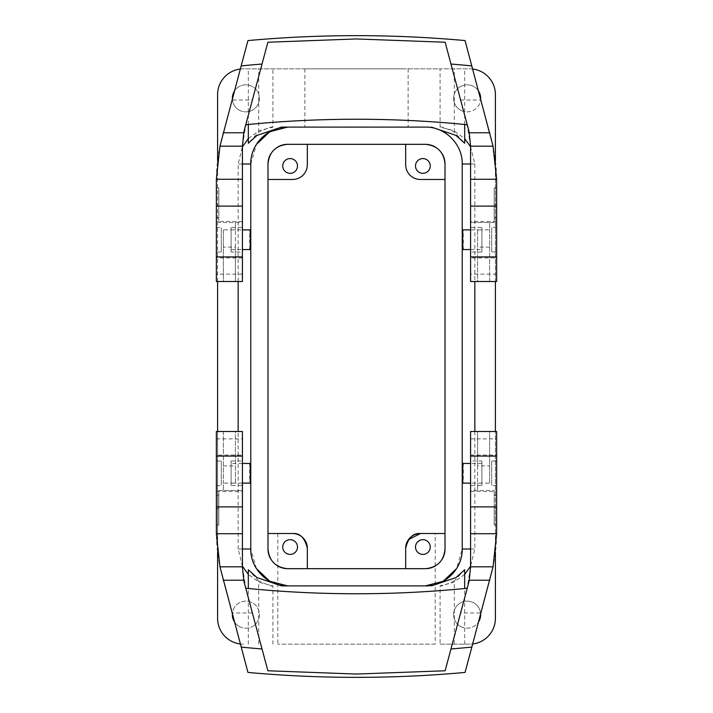 <?xml version="1.0" encoding="UTF-8"?>
<svg xmlns="http://www.w3.org/2000/svg" width="713" height="713" viewBox="0 0 713 713"><rect width="100%" height="100%" fill="white"/><g stroke="black" fill="none" stroke-linecap="round" stroke-linejoin="round"><path stroke-width="0.53" stroke-dasharray="3.56 2.67" d="M464.68 574.428L453.477 582.459L440.099 585.828L440.099 644.16L469.6 644.16A25.82 25.82 0 0 0 472.666 643.973M495.41 552.388L495.41 431.49M495.41 281.51L495.41 160.612M472.666 69.027A25.82 25.82 0 0 0 469.6 68.84L440.099 68.84L440.099 127.172L453.477 130.541L464.68 138.572M470.58 163.99L474.84 163.99L470.58 146.789M474.84 163.99L474.84 281.51M474.84 431.49L474.84 549.01L470.58 566.211M480.651 614.178A13.52 13.52 0 0 0 455.268 608.171A13.52 13.52 0 0 0 460.651 626.522A13.52 13.52 0 0 0 478.601 621.825M478.601 91.175A13.52 13.52 0 0 0 455.268 91.861A13.52 13.52 0 0 0 460.651 110.212A13.52 13.52 0 0 0 480.651 98.822M240.334 643.973A25.82 25.82 0 0 0 243.4 644.16A25.82 25.82 0 0 1 217.59 618.34L217.59 94.66A25.82 25.82 0 0 1 243.4 68.84L440.099 68.84M440.099 644.16L469.6 644.16A25.82 25.82 0 0 0 495.41 618.34L495.41 94.66A25.82 25.82 0 0 0 469.6 68.84L243.4 68.84A25.82 25.82 0 0 0 240.334 69.027M217.59 552.388L217.59 431.49M217.59 281.51L217.59 160.612M272.901 644.16L272.901 585.828L259.523 582.459L248.32 574.428M242.42 549.01L238.16 549.01L242.42 566.211M238.16 549.01L238.16 431.49M238.16 281.51L238.16 163.99L242.42 146.789M248.32 138.572L259.523 130.541L272.901 127.172L272.901 68.84M234.399 621.825A13.52 13.52 0 0 0 257.732 621.139A13.52 13.52 0 0 0 252.349 602.788A13.52 13.52 0 0 0 232.349 614.178M232.349 98.822A13.52 13.52 0 0 0 257.732 104.829A13.52 13.52 0 0 0 252.349 86.478A13.52 13.52 0 0 0 234.399 91.175M401.811 68.84L304.87 68.84L401.811 68.84M462.22 163.99L462.22 549.01L456.552 568.653M462.995 249.55L463.156 248.347C463.557 242.794 463.209 224.47 462.826 231.083M462.995 463.45L463.156 464.653C463.557 470.206 463.209 488.53 462.826 481.917M425.34 585.89L431.436 585.89M454.279 644.16L454.279 580.917L464.68 569.749M454.279 580.917C445.117 585.052 440.393 586.683 440.099 585.828M256.448 568.653L250.78 549.01L250.78 163.99L256.448 144.347M250.005 249.55L249.844 248.347C249.443 242.794 249.791 224.47 250.174 231.083M250.005 463.45L249.844 464.653C249.443 470.206 249.791 488.53 250.174 481.917M272.901 127.172C272.607 126.317 267.883 127.948 258.721 132.083L248.32 143.251M281.564 127.11L287.678 127.11M425.322 127.11L431.436 127.11M440.099 127.172C440.393 126.317 445.117 127.948 454.279 132.083L464.68 143.251M311.189 127.11L408.13 127.11L311.189 127.11M267.99 163.99L267.99 549.01M270.86 559.242A19.67 19.67 0 0 0 277.419 565.81A19.67 19.67 0 0 1 270.86 559.242A19.67 19.67 0 0 0 277.419 565.81M292.58 533.52L277.82 533.52L292.58 533.52A14.75 14.75 0 0 1 307.33 548.27L307.33 568.68L287.66 568.68M267.99 179.48L292.58 179.48A14.75 14.75 0 0 0 307.33 164.73L307.33 144.32L287.66 144.32M277.419 147.19A19.67 19.67 0 0 0 270.86 153.758A19.67 19.67 0 0 1 277.419 147.19A19.67 19.67 0 0 0 270.86 153.758M286.581 553.52A7.38 7.38 0 0 1 283.64 543.511A7.38 7.38 0 0 1 293.649 540.57A7.38 7.38 0 0 1 296.59 550.579A7.38 7.38 0 0 1 286.581 553.52M293.649 159.48A7.38 7.38 0 0 1 296.59 169.489A7.38 7.38 0 0 1 286.581 172.43A7.38 7.38 0 0 1 283.64 162.421A7.38 7.38 0 0 1 293.649 159.48M425.34 144.32L405.67 144.32L405.67 164.73A14.75 14.75 0 0 0 420.42 179.48L445.01 179.48L445.01 163.99M442.14 153.758A19.67 19.67 0 0 0 435.581 147.19A19.67 19.67 0 0 1 442.14 153.758A19.67 19.67 0 0 0 435.581 147.19M426.419 159.48A7.38 7.38 0 0 1 429.36 169.489A7.38 7.38 0 0 1 419.351 172.43A7.38 7.38 0 0 1 416.41 162.421A7.38 7.38 0 0 1 426.419 159.48M420.42 533.52L435.18 533.52L420.42 533.52A14.75 14.75 0 0 0 405.67 548.27L405.67 568.68L307.33 568.68L425.34 568.68M435.581 565.81A19.67 19.67 0 0 0 442.14 559.242A19.67 19.67 0 0 1 435.581 565.81A19.67 19.67 0 0 0 442.14 559.242M445.01 179.48L445.01 549.01M426.419 540.57A7.38 7.38 0 0 1 429.36 550.579A7.38 7.38 0 0 1 419.351 553.52A7.38 7.38 0 0 1 416.41 543.511A7.38 7.38 0 0 1 426.419 540.57M405.67 144.32L307.33 144.32M239.381 110.212A13.52 13.52 0 0 1 233.998 91.861A13.52 13.52 0 0 1 252.349 86.478A13.52 13.52 0 0 1 257.732 104.829A13.52 13.52 0 0 1 239.381 110.212M239.381 626.522A13.52 13.52 0 0 1 233.998 608.171A13.52 13.52 0 0 1 252.349 602.788A13.52 13.52 0 0 1 257.732 621.139A13.52 13.52 0 0 1 239.381 626.522M258.721 644.16L258.721 580.917C267.883 585.052 272.607 586.683 272.901 585.828M258.721 580.917L248.32 569.749M460.651 110.212A13.52 13.52 0 0 1 455.268 91.861A13.52 13.52 0 0 1 473.619 86.478A13.52 13.52 0 0 1 479.002 104.829A13.52 13.52 0 0 1 460.651 110.212M460.651 626.522A13.52 13.52 0 0 1 455.268 608.171A13.52 13.52 0 0 1 473.619 602.788A13.52 13.52 0 0 1 479.002 621.139A13.52 13.52 0 0 1 460.651 626.522M481.89 231.083L481.89 249.55L481.89 231.083M491.72 252.01L491.72 227.42L491.72 252.01L496.64 252.01L496.64 227.42L496.64 252.01M481.89 227.42L481.89 252.01L481.89 227.42L470.58 227.42L470.58 252.01L470.58 227.42M231.11 231.083L231.11 249.55L231.11 231.083M231.11 227.42L231.11 252.01L231.11 227.42L242.42 227.42L242.42 252.01L231.11 252.01M221.28 252.01L221.28 227.42L221.28 252.01L216.36 252.01L216.36 227.42L216.36 252.01M481.89 481.917L481.89 463.45L481.89 481.917M491.72 460.99L491.72 485.58L491.72 460.99L496.64 460.99L496.64 485.58L496.64 460.99M481.89 485.58L481.89 460.99L481.89 485.58L470.58 485.58L470.58 460.99L481.89 460.99M231.11 481.917L231.11 463.45L231.11 481.917M231.11 485.58L231.11 460.99L231.11 485.58L242.42 485.58L242.42 460.99L242.42 485.58M221.28 460.99L221.28 485.58L221.28 460.99L216.36 460.99L216.36 485.58L216.36 460.99M235.415 247.09L235.415 229.88L223.365 229.88L223.365 281.51L235.415 281.51L235.415 247.09L223.365 247.09M223.365 229.88L223.365 281.51M216.36 187.982L218.82 187.982L218.82 222.509L218.82 204.31L216.36 204.31L216.36 187.982L216.36 274.14L216.36 181.147C216.36 166.12 218.312 151.272 222.224 136.602L232.028 100.007L252.509 100.007L245.878 124.73L242.42 146.29L242.42 274.14L242.42 222.509L218.82 222.509L235.415 222.509L235.415 229.88M242.42 281.51L242.42 222.509L235.415 222.509L235.415 281.51M242.42 227.42L242.42 252.01M216.36 227.42L221.28 227.42M216.36 204.31L216.36 281.51M218.82 187.982L218.82 204.31M232.028 100.007L241.163 65.908A1175.871 1175.871 0 0 1 262.143 64.027L252.509 100.007M247.955 40.57L241.163 65.908M267.99 42.219L356.5 38.948L445.01 42.219L467.122 124.73A1116.861 1116.861 0 0 0 245.878 124.73L262.143 64.027M244.764 128.474L267.874 42.227M468.236 128.474L445.126 42.227M465.045 40.57L490.776 136.602C494.688 151.272 496.64 166.12 496.64 181.147L496.64 274.14L496.64 257.954L470.58 257.954L470.58 274.14L470.58 146.29L467.122 124.73L445.01 42.219M460.491 100.007L480.972 100.007M496.64 281.51L496.64 187.982L494.18 187.982L494.18 222.509L470.58 222.509L470.58 281.51M496.64 217.723L494.18 217.723L494.18 222.509L470.58 222.509L470.58 257.954M496.64 187.982L496.64 257.954M477.585 229.88L477.585 281.51L489.635 281.51L489.635 222.509L489.635 229.88L477.585 229.88L477.585 281.51M494.18 187.982L494.18 217.723M489.635 281.51L489.635 229.88M477.585 465.91L477.585 483.12L489.635 483.12L489.635 431.49L477.585 431.49L477.585 465.91L489.635 465.91M489.635 483.12L489.635 431.49M496.64 525.018L494.18 525.018L494.18 490.491L494.18 508.69L496.64 508.69L496.64 525.018L496.64 438.86L496.64 531.853C496.64 546.88 494.688 561.728 490.776 576.398L480.972 612.993L460.491 612.993L467.122 588.27L470.58 566.71L470.58 438.86L470.58 490.491L494.18 490.491L477.585 490.491L477.585 483.12M470.58 431.49L470.58 490.491L477.585 490.491L477.585 431.49M470.58 485.58L470.58 460.99M496.64 485.58L491.72 485.58M496.64 508.69L496.64 431.49M494.18 525.018L494.18 508.69M480.972 612.993L471.837 647.092A1175.871 1175.871 0 0 1 450.857 648.973L460.491 612.993M465.045 672.43L471.837 647.092M445.01 670.781L356.5 674.052L267.99 670.781L245.878 588.27A1116.861 1116.861 0 0 0 467.122 588.27L450.857 648.973M468.236 584.526L445.126 670.773M244.764 584.526L267.874 670.773M247.955 672.43L222.224 576.398C218.312 561.728 216.36 546.88 216.36 531.853L216.36 438.86L216.36 455.046L242.42 455.046L242.42 438.86L242.42 566.71L245.878 588.27L267.99 670.781M252.509 612.993L232.028 612.993M216.36 431.49L216.36 525.018L218.82 525.018L218.82 490.491L242.42 490.491L242.42 431.49M216.36 495.277L218.82 495.277L218.82 490.491L242.42 490.491L242.42 455.046M216.36 525.018L216.36 455.046M235.415 483.12L235.415 431.49L223.365 431.49L223.365 490.491L223.365 483.12L235.415 483.12L235.415 431.49M218.82 525.018L218.82 495.277M223.365 431.49L223.365 483.12M435.18 644.16L277.82 644.16L435.18 644.16L435.18 533.52M307.33 548.27L307.33 568.68L307.33 548.27M405.67 548.27L405.67 568.68L405.67 548.27L408.46 539.643M277.82 533.52L277.82 644.16M405.67 568.68L307.33 568.68M470.58 549.01L474.84 549.01M242.42 163.99L238.16 163.99M258.721 132.083L258.721 68.84M454.279 132.083L454.279 68.84M242.42 257.954L216.36 257.954M242.42 221.476L216.36 221.476M242.42 256.93L235.415 256.93M223.365 256.93L216.36 256.93M218.82 217.723L216.36 217.723M450.857 64.027A1175.871 1175.871 0 0 1 471.837 65.908M496.64 221.476L470.58 221.476M496.64 256.93L489.635 256.93M477.585 256.93L470.58 256.93M496.64 204.31L494.18 204.31M489.635 247.09L477.585 247.09M470.58 455.046L496.64 455.046M470.58 491.524L496.64 491.524M470.58 456.07L477.585 456.07M489.635 456.07L496.64 456.07M494.18 495.277L496.64 495.277M262.143 648.973A1175.871 1175.871 0 0 1 241.163 647.092M216.36 491.524L242.42 491.524M216.36 456.07L223.365 456.07M235.415 456.07L242.42 456.07M216.36 508.69L218.82 508.69M223.365 465.91L235.415 465.91M464.68 124.499L464.68 68.84M248.32 124.499L248.32 68.84M408.13 68.84L408.13 127.11M304.87 68.84L304.87 127.11M464.68 644.16L464.68 588.501M248.32 644.16L248.32 588.501M470.58 249.55L481.89 249.55M470.58 229.88L481.89 229.88M231.11 249.55L242.42 249.55M231.11 229.88L242.42 229.88M481.89 463.45L470.58 463.45M481.89 483.12L470.58 483.12M242.42 463.45L231.11 463.45M242.42 483.12L231.11 483.12M242.42 274.14L216.36 274.14M496.64 274.14L470.58 274.14M496.64 227.42L491.72 227.42M481.89 252.01L470.58 252.01M470.58 438.86L496.64 438.86M216.36 438.86L242.42 438.86M216.36 485.58L221.28 485.58M231.11 460.99L242.42 460.99"/><path stroke-width="1.07" d="M472.666 643.973A25.82 25.82 0 0 0 495.41 618.34L495.41 552.388M495.41 431.49L495.41 281.51M495.41 160.612L495.41 94.66A25.82 25.82 0 0 0 472.666 69.027M470.58 146.789L464.68 138.572M474.84 281.51L474.84 431.49M470.58 566.211L464.68 574.428M478.601 621.825A13.52 13.52 0 0 0 480.651 614.178M480.651 98.822A13.52 13.52 0 0 0 478.601 91.175M240.334 643.973A25.82 25.82 0 0 1 217.59 618.34L217.59 552.388M240.334 69.027A25.82 25.82 0 0 0 217.59 94.66L217.59 160.612M217.59 431.49L217.59 281.51M242.42 566.211L248.32 574.428M238.16 431.49L238.16 281.51M242.42 146.789L248.32 138.572M232.349 614.178A13.52 13.52 0 0 0 234.399 621.825M234.399 91.175A13.52 13.52 0 0 0 232.349 98.822M470.58 229.88L462.995 229.88L462.826 231.083C462.434 236.636 462.782 254.96 463.156 248.347M470.58 483.12L462.995 483.12L462.826 481.917C462.434 476.364 462.782 458.04 463.156 464.653M456.552 568.653L443.165 581.291L425.34 585.89L281.564 585.89L425.34 585.89C445.055 586.389 462.728 568.707 462.22 549.01L470.58 549.01M464.68 588.501L464.68 569.749L456.017 577.575L431.436 585.89M242.42 229.88L250.005 229.88L250.174 231.083C250.566 236.636 250.218 254.96 249.844 248.347M242.42 483.12L250.005 483.12L250.174 481.917C250.566 476.364 250.218 458.04 249.844 464.653M256.448 144.347L269.835 131.709L287.66 127.11L425.34 127.11C445.055 126.611 462.728 144.293 462.22 163.99C462.728 144.284 445.046 126.611 425.34 127.11M248.32 124.499L248.32 143.251L256.983 135.425L281.564 127.11L425.322 127.11M464.68 124.499L464.68 143.251L456.017 135.425L431.436 127.11M292.58 533.52C299.906 532.923 304.825 537.843 307.33 548.27C304.825 537.843 299.906 532.923 292.58 533.52L267.99 533.52L292.58 533.52A14.75 14.75 0 0 1 307.33 548.27L307.33 568.68M267.99 549.01A19.67 19.67 0 0 0 270.86 559.242A19.67 19.67 0 0 1 267.99 549.01C269.157 560.953 275.708 567.512 287.66 568.68L425.34 568.68A19.67 19.67 0 0 0 435.581 565.81A19.67 19.67 0 0 1 425.34 568.68C437.292 567.512 443.842 560.953 445.01 549.01L445.01 163.99A19.67 19.67 0 0 0 442.14 153.758A19.67 19.67 0 0 1 445.01 163.99C443.842 152.047 437.292 145.488 425.34 144.32L287.66 144.32A19.67 19.67 0 0 0 277.419 147.19A19.67 19.67 0 0 1 287.66 144.32C275.708 145.488 269.157 152.047 267.99 163.99L267.99 549.01A19.67 19.67 0 0 0 270.86 559.242M277.419 565.81A19.67 19.67 0 0 0 287.66 568.68A19.67 19.67 0 0 1 277.419 565.81A19.67 19.67 0 0 0 287.66 568.68M293.649 540.57A7.38 7.38 0 0 0 283.64 543.511A7.38 7.38 0 0 0 286.581 553.52A7.38 7.38 0 0 0 296.59 550.579A7.38 7.38 0 0 0 293.649 540.57M307.33 144.32L307.33 164.73A14.75 14.75 0 0 1 292.58 179.48L267.99 179.48M270.86 153.758A19.67 19.67 0 0 0 267.99 163.99A19.67 19.67 0 0 1 270.86 153.758A19.67 19.67 0 0 0 267.99 163.99M286.581 172.43A7.38 7.38 0 0 0 296.59 169.489A7.38 7.38 0 0 0 293.649 159.48A7.38 7.38 0 0 0 283.64 162.421A7.38 7.38 0 0 0 286.581 172.43M445.01 179.48L420.42 179.48A14.75 14.75 0 0 1 405.67 164.73L405.67 144.32M435.581 147.19A19.67 19.67 0 0 0 425.34 144.32A19.67 19.67 0 0 1 435.581 147.19A19.67 19.67 0 0 0 425.34 144.32M419.351 172.43A7.38 7.38 0 0 0 429.36 169.489A7.38 7.38 0 0 0 426.419 159.48A7.38 7.38 0 0 0 416.41 162.421A7.38 7.38 0 0 0 419.351 172.43M408.46 539.643L420.42 533.52L445.01 533.52L420.42 533.52A14.75 14.75 0 0 0 405.67 548.27L405.67 568.68M442.14 559.242A19.67 19.67 0 0 0 445.01 549.01A19.67 19.67 0 0 1 442.14 559.242A19.67 19.67 0 0 0 445.01 549.01M419.351 553.52A7.38 7.38 0 0 0 429.36 550.579A7.38 7.38 0 0 0 426.419 540.57A7.38 7.38 0 0 0 416.41 543.511A7.38 7.38 0 0 0 419.351 553.52M248.32 588.501L248.32 569.749L256.983 577.575L281.564 585.89L287.678 585.89M256.448 568.653L269.835 581.291L287.66 585.89C267.945 586.389 250.272 568.707 250.78 549.01L250.78 163.99C250.272 144.293 267.945 126.611 287.66 127.11M243.757 132.77L242.42 146.183L242.42 281.51L216.36 281.51L216.369 179.275L219.952 146.183L241.163 65.908A1175.871 1175.871 0 0 1 262.027 64.036L244.764 128.474A68.84 68.84 0 0 0 244.737 128.581A68.84 68.84 0 0 0 243.757 132.77L223.249 132.77M262.027 64.036L267.874 42.227L356.5 38.948L445.126 42.227L468.236 128.474A68.84 68.84 0 0 0 467.122 124.73A1116.861 1116.861 0 0 0 245.878 124.73A68.84 68.84 0 0 0 244.764 128.474M496.631 179.275L470.58 179.275L470.58 281.51L496.64 281.51L496.631 179.275L493.048 146.183L465.045 40.57C392.685 34.01 320.315 34.01 247.955 40.57L241.163 65.908M468.236 128.474A68.84 68.84 0 0 1 468.263 128.581A68.84 68.84 0 0 1 469.243 132.77L470.58 146.183L470.58 179.275M469.243 580.23L470.58 566.817L470.58 431.49L496.64 431.49L496.631 533.725L493.048 566.817L471.837 647.092A1175.871 1175.871 0 0 1 450.972 648.964L468.236 584.526A68.84 68.84 0 0 0 468.263 584.419A68.84 68.84 0 0 0 469.243 580.23L489.751 580.23M450.972 648.964L445.126 670.773L356.5 674.052L267.874 670.773L244.764 584.526A68.84 68.84 0 0 0 245.878 588.27A1116.861 1116.861 0 0 0 467.122 588.27A68.84 68.84 0 0 0 468.236 584.526M216.369 533.725L242.42 533.725L242.42 431.49L216.36 431.49L216.369 533.725L219.952 566.817L247.955 672.43C320.315 678.99 392.685 678.99 465.045 672.43L471.837 647.092M244.764 584.526A68.84 68.84 0 0 1 244.737 584.419A68.84 68.84 0 0 1 243.757 580.23L242.42 566.817L242.42 533.725M405.67 548.27C408.175 537.843 413.094 532.923 420.42 533.52M470.58 163.99L462.22 163.99L462.22 549.01M250.78 549.01L242.42 549.01M250.78 163.99L242.42 163.99M242.42 146.183L219.952 146.183M242.42 179.275L216.369 179.275M242.42 206.102L216.36 206.102M242.42 256.93L216.36 256.93M450.972 64.036A1175.871 1175.871 0 0 1 471.837 65.908M489.751 132.77L469.243 132.77M493.048 146.183L470.58 146.183M496.64 206.102L470.58 206.102M496.64 256.93L470.58 256.93M470.58 566.817L493.048 566.817M470.58 533.725L496.631 533.725M470.58 506.898L496.64 506.898M470.58 456.07L496.64 456.07M262.027 648.964A1175.871 1175.871 0 0 1 241.163 647.092M223.249 580.23L243.757 580.23M219.952 566.817L242.42 566.817M216.36 506.898L242.42 506.898M216.36 456.07L242.42 456.07M287.66 144.32A19.67 19.67 0 0 0 277.419 147.19M445.01 163.99A19.67 19.67 0 0 0 442.14 153.758M425.34 568.68A19.67 19.67 0 0 0 435.581 565.81M281.564 127.11L287.678 127.11M462.995 249.55L470.58 249.55M242.42 249.55L250.005 249.55M470.58 463.45L462.995 463.45M250.005 463.45L242.42 463.45"/></g></svg>
